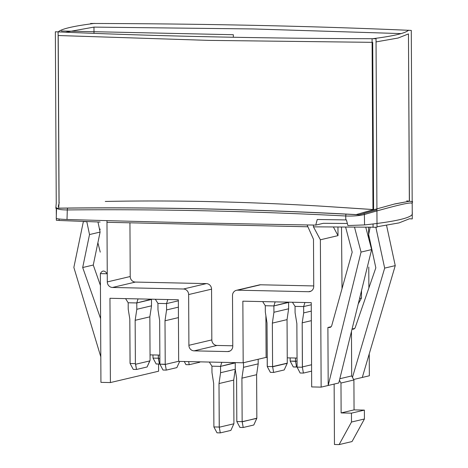<?xml version="1.0" encoding="UTF-8"?>
<svg xmlns="http://www.w3.org/2000/svg" width="468" height="468" viewBox="0 0 468 468"><rect width="100%" height="100%" fill="white"/><g stroke="black" fill="none" stroke-linecap="round" stroke-linejoin="round"><path stroke-width="0.7" d="M56.242 218.088A227.255 17.878 -0.3 0 0 56.242 218.24C56.581 218.837 60.167 219.252 67.012 219.486A1636.227 128.718 -0.3 0 0 315.754 225.085A1636.227 128.718 179.7 0 1 67.012 219.486L67.293 209.951C60.477 209.898 56.897 209.196 56.546 207.845L56.242 218.24C56.581 218.837 60.167 219.252 67.012 219.486L67.293 209.951A1.819 0.743 -90.6 0 1 67.848 208.114L65.023 208.073L67.848 208.114A1.819 0.743 89.4 0 0 67.293 209.951C157.271 209.044 250.082 211.056 345.729 215.988L345.799 219.913L346.425 219.919L347.894 225.553L364.56 224.921A227.255 17.878 -0.3 0 0 412.337 213.671L412.337 213.671A227.255 17.878 179.7 0 1 364.56 224.921L364.379 214.519C395.454 205.516 411.302 201.784 411.916 203.323C411.302 201.784 395.454 205.516 364.379 214.519C359.401 215.754 353.182 216.245 345.729 215.988C353.182 216.245 359.401 215.754 364.379 214.519A1.819 1.41 -106.1 0 0 363.981 213.443A1.819 1.41 73.9 0 1 364.379 214.519L364.56 224.921L347.894 225.553L346.425 219.919L345.799 219.913A1636.034 128.706 179.7 0 1 317.245 219.492L315.754 225.085L317.245 219.492A1636.034 128.706 -0.3 0 0 345.799 219.913L345.729 215.988A1.819 0.427 -87 0 1 346.144 214.145C250.538 209.214 157.774 207.207 67.848 208.114C157.774 207.207 250.538 209.214 346.144 214.145A1.819 0.427 93 0 0 345.729 215.988C250.082 211.056 157.271 209.044 67.293 209.951C60.477 209.898 56.897 209.196 56.546 207.845L56.242 218.24A227.255 17.878 179.7 0 1 56.242 218.164L56.552 207.71M58.383 206.604L58.184 206.125L58.383 206.604M393.863 204.171L409.459 201.234L394.863 203.919L362.946 212.729M349.368 214.233L346.144 214.145L349.368 214.233M362.846 212.688L373.599 209.646L362.846 212.688M59.26 202.498L58.36 206.09L59.26 202.498M67.445 208.044C157.64 207.143 250.725 209.161 346.706 214.092C250.725 209.161 157.64 207.143 67.445 208.044M372.54 209.5L320.732 206.113C245.021 201.661 173.195 200.105 105.265 201.445C173.195 200.105 245.021 201.661 320.732 206.113L372.973 209.559M409.43 201.234L408.465 33.918L409.342 201.228L408.465 33.918L398.104 38.031L376.044 41.904L398.104 38.031L408.465 33.918L409.342 201.228L408.465 33.918L398.104 38.031L376.044 41.904L398.104 38.031L408.465 33.918L409.342 201.228L412.15 201.597L412.647 202.188L412.185 202.153M362.29 377.442L369.346 375.781L369.229 353.902L369.346 375.781L362.29 377.442L395.249 265.625L362.29 377.442L353.632 379.484L362.29 377.442M368.772 267.041L368.883 287.96L368.772 267.041M368.626 238.159L368.568 227.185L368.626 238.159M342.014 288.692L341.517 227.062L342.014 288.692M337.96 227.038L338.007 235.632L320.375 239.786L321.142 387.13L328.197 385.468L327.892 327.477L331.122 326.717L327.892 327.477L328.197 385.468L321.142 387.13L311.682 386.925L311.243 302.65L242.857 301.17L243.179 362.788L178.665 361.39L178.343 299.772L109.957 298.286L110.401 382.561L158.599 371.212L158.564 364.045L158.599 371.212L110.401 382.561L100.936 382.356L100.368 273.616L107.248 273.762L107.295 281.923A5.452 5.142 -103.2 0 0 112.484 287.469L183.45 289.008A5.452 5.142 76.8 0 1 188.639 294.559L188.902 345.302A5.452 5.142 -103.2 0 0 194.091 350.854L227.641 351.579A5.452 5.142 -103.2 0 0 232.771 346.256L232.508 295.507A5.452 5.142 76.8 0 1 237.639 290.183L308.605 291.722A5.452 5.142 -103.2 0 0 313.735 286.398L313.49 239.277L307.078 224.95L313.49 239.277L313.735 286.398A5.452 5.142 -103.2 0 1 309.828 291.593A5.452 5.142 -103.2 0 1 308.605 291.722L310.974 291.16L308.605 291.722L237.639 290.183A5.452 5.142 -103.2 0 0 236.416 290.312A5.452 5.142 -103.2 0 0 232.508 295.507L232.771 346.256A5.452 5.142 -103.2 0 1 228.864 351.45A5.452 5.142 -103.2 0 1 227.641 351.579L230.01 351.023L227.641 351.579L194.091 350.854L217.017 345.454A5.452 5.142 76.8 0 1 211.828 339.908L211.559 289.16A5.452 5.142 -103.2 0 0 206.37 283.608L135.41 282.069A5.452 5.142 76.8 0 1 130.215 276.524L129.94 223.084L130.215 276.524L107.295 281.923L130.215 276.524A5.452 5.142 76.8 0 0 135.41 282.069L112.484 287.469L183.45 289.008L206.37 283.608L135.41 282.069L112.484 287.469A5.452 5.142 -103.2 0 1 107.295 281.923L107.248 273.762L100.368 273.616C102.252 270.159 104.551 270.206 107.248 273.762C104.551 270.206 102.252 270.159 100.368 273.616L100.936 382.356L110.401 382.561L109.957 298.286L178.343 299.772L178.665 361.39L243.179 362.788L266.105 357.394L265.888 315.684L266.105 357.394L243.179 362.788L242.857 301.17L311.243 302.65L311.682 386.925L321.142 387.13L320.375 239.786L313.425 226.769L320.375 239.786L338.007 235.632L337.96 227.038M339.826 378.729L351.69 375.933L351.456 331.49L351.69 375.933L339.826 378.729M352.059 329.045L354.674 328.431L352.059 329.045M386.556 225.36L395.249 265.625L386.556 225.36M368.655 234.562L375.833 267.831L368.655 234.562L370.153 227.191L368.655 234.562M375.839 227.202L384.667 268.111L352.468 377.36L351.69 375.933L353.902 379.981L352.468 377.36L384.667 268.111L395.249 265.625L384.667 268.111L375.839 227.202M352.018 329.203L352.819 329.22A2.726 2.574 -103.2 0 0 355.235 327.489L375.833 267.831L355.235 327.489A2.726 2.574 -103.2 0 1 352.819 329.22L354.007 328.94L352.018 329.203M338.779 382.982L328.197 385.468L338.779 382.982L339.452 380.244L340.973 383.029L341.125 412.928L351.45 413.156L351.497 422.037L339.101 444.6L334.456 444.501L334.14 384.07L334.456 444.501L339.101 444.6L352.035 441.558L339.101 444.6L351.497 422.037L364.426 418.989L352.035 441.558L364.426 418.989L351.497 422.037L351.45 413.156L364.379 410.108L364.426 418.989L364.379 410.108L351.45 413.156L341.125 412.928L354.06 409.886L364.379 410.108L354.06 409.886L341.125 412.928L340.973 383.029L353.902 379.981L354.06 409.886L353.902 379.981L340.973 383.029L339.452 380.244L371.621 249.59L361.044 252.082L328.197 385.468L361.044 252.082L354.498 227.132L361.044 252.082L371.621 249.59L365.742 227.173L371.621 249.59L338.779 382.982M345.618 227.085L352.193 252.135L331.736 325.611A2.726 2.574 76.8 0 1 329.273 327.506L327.892 327.477L329.273 327.506A2.726 2.574 -103.2 0 0 331.736 325.611L352.193 252.135L345.618 227.085M330.455 327.226L329.273 327.506L330.455 327.226M297.045 358.061L287.247 357.85L297.045 358.061M267.199 357.417L266.105 357.394L267.199 357.417M159.845 355.089L150.047 354.879L159.845 355.089M236.416 290.312L259.342 284.913A5.452 5.142 76.8 0 1 260.565 284.784L313.735 285.936L260.565 284.784A5.452 5.142 -103.2 0 0 258.19 285.345M232.771 345.793L217.017 345.454L194.091 350.854A5.452 5.142 -103.2 0 1 188.902 345.302L211.828 339.908L211.559 289.16L188.639 294.559L188.902 345.302L211.828 339.908A5.452 5.142 76.8 0 0 217.017 345.454L232.771 345.793M313.414 225.049L313.425 226.769L313.414 225.049M106.973 220.633L107.248 273.762L106.973 220.633M100.807 356.85L73.856 267.421L100.807 356.85M100.433 285.468L93.267 265.034L100.099 232.069L97.964 221.967L100.099 232.069L93.267 265.034L82.69 267.526L100.602 318.632L82.69 267.526L89.523 234.556L86.796 221.674L83.357 221.598L73.856 267.421L83.357 221.598L87.3 221.557L86.796 221.674L89.523 234.556L100.099 232.069L89.523 234.556L82.69 267.526L93.267 265.034L100.433 285.468M100.257 252.135L97.882 242.781L100.257 252.135M99.766 230.472L100.134 229.01L99.766 230.472M359.582 298.502L361.483 298.058L361.524 290.599L361.483 298.058L358.248 303.919L361.483 298.058L359.582 298.502M260.565 284.784L237.639 290.183L260.565 284.784M211.559 289.16L188.639 294.559A5.452 5.142 -103.2 0 0 183.45 289.008L206.37 283.608A5.452 5.142 76.8 0 1 211.559 289.16M333.403 227.003L338.007 235.632L333.403 227.003M295.483 358.026L295.501 361.197L290.172 361.085L290.154 357.915L290.172 361.085L295.56 361.36L296.56 367.035L293.29 366.965L290.172 361.085L293.29 366.965L297.092 366.912L296.56 367.035L295.56 361.36L297.063 361.009L295.56 361.36L295.483 358.026M188.662 361.606L189.212 364.707L185.942 364.636L184.269 361.512L185.942 364.636L189.212 364.707L199.789 362.22L199.959 361.852L199.789 362.22L189.212 364.707L188.662 361.606M157.944 303.404L155.317 299.268L157.944 303.404L166.544 303.592L167.801 299.543L166.544 303.592L178.349 300.813L166.544 303.592L166.579 309.933L166.544 303.592L157.944 303.404L157.973 309.746L157.944 303.404M178.384 307.154L166.579 309.933L164.999 320.773L165.227 364.268L159.892 364.157L159.67 320.656L157.973 309.746L159.67 320.656L159.892 364.157L163.016 370.036L166.286 370.106L165.227 364.268L164.999 320.773L166.579 309.933L178.384 307.154M288.592 302.457L288.621 308.798L287.048 319.638L287.276 363.139L272.581 366.596L272.353 323.101L273.926 312.261L273.897 305.92L275.149 301.866L273.897 305.92L288.598 302.158L288.621 308.798L273.926 312.261L288.621 308.798L287.048 319.638L272.353 323.101L287.048 319.638L287.276 363.139L284.216 369.942L273.64 372.434L272.581 366.596L267.246 366.479L270.369 372.364L273.64 372.434L272.639 366.76L287.217 363.326L284.216 369.942L273.64 372.434L270.369 372.364L267.304 366.643L267.017 322.984L267.246 366.479L272.581 366.596L272.353 323.101L273.926 312.261L273.897 305.92L288.592 302.457M265.292 305.733L262.671 301.597L265.292 305.733L273.897 305.92L265.292 305.733L265.327 312.074L267.017 322.984L265.327 312.074L265.292 305.733M178.437 317.608L164.999 320.773L178.437 317.608M178.665 361.284L165.286 364.432L159.892 364.157L163.016 370.036L166.286 370.106L165.286 364.432L178.665 361.284M179.677 361.413L176.869 367.614L166.286 370.106L176.869 367.614L179.677 361.413M128.179 302.761L125.559 298.625L128.179 302.761L136.785 302.948L138.037 298.894L136.785 302.948L151.486 299.187L151.509 305.826L149.848 316.848L150.076 360.161L149.854 360.904L135.609 364.262L135.381 363.624L130.104 363.507L130.046 363.168L129.811 319.088L128.214 309.102L128.179 302.761L136.785 302.948L136.814 309.29L135.153 320.305L135.381 363.624L135.153 320.305L136.814 309.29L136.785 302.948L151.48 299.485L151.509 305.826L136.814 309.29L151.509 305.826L149.848 316.848L135.153 320.305L149.848 316.848L150.076 360.161L147.104 366.97L136.521 369.463L135.381 363.624L130.104 363.507L133.257 369.392L136.521 369.463L135.609 364.262L149.854 360.904L147.104 366.97L136.521 369.463L133.257 369.392L130.104 363.507L129.811 319.088L128.214 309.102L128.179 302.761M295.056 306.376L292.43 302.246L295.056 306.376L303.656 306.563L304.914 302.515L303.656 306.563L311.255 304.773L303.656 306.563L303.691 312.905L303.656 306.563L295.056 306.376L295.086 312.718L296.864 323.634L297.092 367.128L300.128 373.008L303.399 373.078L302.369 367.24L302.193 322.821L303.691 312.905L311.284 311.121L303.691 312.905L302.193 322.821L311.337 320.668L302.193 322.821L302.427 366.906L311.565 364.753L302.427 366.906L302.369 367.24L297.092 367.128L296.864 323.634L295.086 312.718L295.056 306.376M311.6 371.147L303.399 373.078L302.369 367.24L297.092 367.128L300.128 373.008L303.399 373.078L311.6 371.147M158.289 355.054L158.307 358.225L153.03 358.114L152.954 354.937L153.03 358.114L158.307 358.225L159.448 364.063L156.177 363.993L153.03 358.114L156.177 363.993L159.892 363.958L159.448 364.063L158.529 358.862L159.863 358.546L158.529 358.862L158.289 355.054M209.319 362.056L211.94 366.187L220.545 366.374L221.797 362.326L220.545 366.374L235.246 362.618L235.269 369.258L220.574 372.721L219.001 383.555L219.229 427.056L213.894 426.939L213.665 383.444L211.975 372.534L211.94 366.187L209.319 362.056M211.94 366.187L211.975 372.534L213.665 383.444L213.894 426.939L219.229 427.056L220.282 432.888L217.017 432.818L213.952 427.103L217.017 432.818L220.282 432.888L219.281 427.214L233.865 423.786L230.864 430.402L220.282 432.888L230.864 430.402L233.865 423.786L219.281 427.214L219.001 383.555L233.696 380.098L233.924 423.593L233.696 380.098L219.001 383.555L220.574 372.721L220.545 366.374L220.574 372.721L235.269 369.258L233.696 380.098L235.269 369.258L235.24 362.916L220.545 366.374L211.94 366.187M243.477 362.718L243.5 367.321L241.921 378.162L242.149 421.656L236.82 421.539L236.592 378.045L235.252 369.404L236.592 378.045L236.82 421.539L242.149 421.656L243.208 427.495L239.938 427.424L236.82 421.539L239.938 427.424L243.208 427.495L253.791 425.002L256.844 418.199L256.616 374.698L256.844 418.199L242.208 421.82L243.208 427.495L253.791 425.002L256.792 418.386L242.149 421.656L241.921 378.162L256.616 374.698L241.921 378.162L243.5 367.321L258.196 363.858L258.172 359.26L258.196 363.858L256.616 374.698L258.196 363.858L243.5 367.321L243.477 362.718M412.232 211.086L412.337 213.671M323.318 223.306L347.344 223.47L323.318 223.306L347.344 223.47L323.318 223.306L315.754 225.085M377.015 226.769L399.075 222.891L409.436 218.778L412.273 218.907L411.284 30.42C313.016 26.073 206.125 23.757 90.611 23.47C206.125 23.757 313.016 26.073 411.284 30.42C313.016 26.073 206.125 23.757 90.611 23.47L90.611 23.909M93.998 33.363L93.969 27.103L253.34 28.957L401.111 33.597L253.34 28.957L93.969 27.103L93.998 33.363L93.969 27.103L253.34 28.957L401.111 33.597L253.34 28.957L93.969 27.103L93.998 33.363L93.969 27.103L65.543 32.216L93.969 27.103L65.543 32.216L93.969 27.103L93.998 33.363M372.973 209.822L372.078 38.791C393.278 36.124 405.428 33.263 408.535 30.204C405.428 33.263 393.278 36.124 372.078 38.791C393.278 36.124 405.428 33.263 408.535 30.204L408.535 30.297M373.049 223.961L373.066 227.278L377.015 227.208L376.026 38.721C260.512 38.434 153.621 36.118 55.353 31.771L56.248 202.954M372.709 42.336L373.587 209.652L372.709 42.336M56.277 208.237L56.318 215.59M56.33 218.38L56.341 220.258L59.091 220.381M373.066 227.196L313.466 226.845M307.903 226.787L106.979 222.294M100.099 222.043L59.091 220.469L59.085 218.989M59.085 202.831L58.64 208.149L59.085 202.831L58.207 35.521L208.944 40.388L372.095 42.336L208.944 40.388L58.207 35.521L59.085 202.831L58.207 35.521L208.944 40.388L372.095 42.336L208.944 40.388L58.207 35.521L59.085 202.831L58.207 35.521L59.085 202.831L58.64 208.149C154.534 206.973 253.709 209.126 356.177 214.596L373.587 209.646M94.559 23.476L94.559 23.4C73.359 26.068 61.209 28.928 58.102 31.982C61.209 28.928 73.359 26.068 94.559 23.4C73.359 26.068 61.209 28.928 58.102 31.982L58.997 203.013M376.921 209.839L359.02 214.812L347.513 214.204M56.277 202.901L55.815 208.242L66.614 208.114M412.15 201.597L412.647 202.188M409.319 201.228L406.721 200.895M376.026 38.721C260.512 38.434 153.621 36.118 55.353 31.771C153.621 36.118 260.512 38.434 376.026 38.721M58.64 208.149C154.534 206.973 253.709 209.126 356.177 214.596C253.709 209.126 154.534 206.973 58.64 208.149M61.302 30.993L233.339 34.72L233.351 37.253L233.339 34.72L233.351 37.253L233.339 34.72L233.351 37.253L233.339 34.72L61.302 30.993M412.542 201.614L412.179 201.568"/></g></svg>
